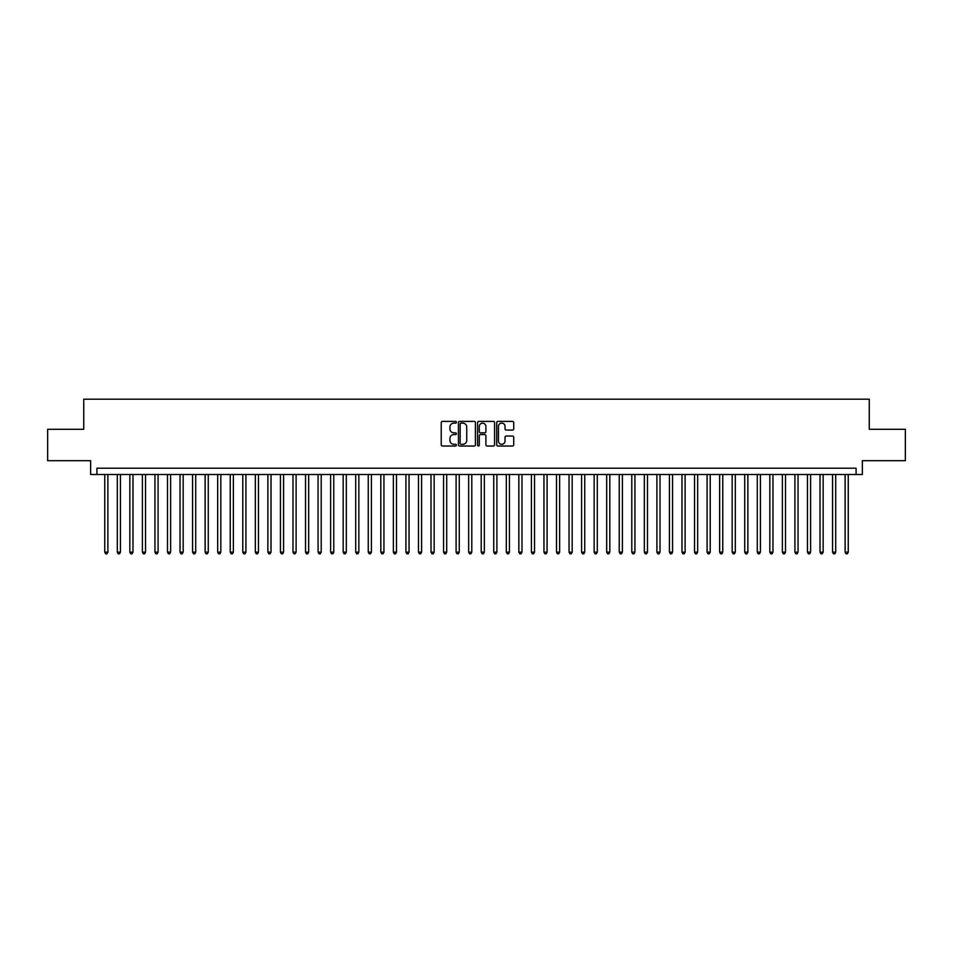 <?xml version="1.0" encoding="UTF-8"?>
<svg xmlns="http://www.w3.org/2000/svg" width="953" height="953" viewBox="0 0 953 953"><rect width="100%" height="100%" fill="white"/><g stroke="black" fill="none" stroke-linecap="round" stroke-linejoin="round"><path stroke-width="1.43" d="M456.427 422.25A0.858 0.858 0 0 0 455.558 421.393L442.478 421.393A1.227 1.227 0 0 0 441.239 422.62L441.239 444.789A1.227 1.227 0 0 0 442.478 446.028L455.558 446.028A0.858 0.858 0 0 0 456.427 445.17A0.858 0.858 0 0 0 455.558 444.301L453.866 444.301A3.943 3.943 0 0 1 449.923 440.357L449.923 438.511A3.943 3.943 0 0 1 453.866 434.568L455.558 434.568A0.858 0.858 0 0 0 456.427 433.71A0.858 0.858 0 0 0 455.558 432.853L453.866 432.853A3.943 3.943 0 0 1 449.923 428.91L449.923 427.063A3.943 3.943 0 0 1 453.866 423.12L455.558 423.12A0.858 0.858 0 0 0 456.427 422.25M512.5 430.077A1.227 1.227 0 0 0 513.727 428.838L513.727 422.62A1.227 1.227 0 0 0 512.5 421.393L497.966 421.393A1.227 1.227 0 0 0 496.727 422.62L496.727 444.789A1.227 1.227 0 0 0 497.966 446.028L512.5 446.028A1.227 1.227 0 0 0 513.727 444.789L513.727 437.284A1.227 1.227 0 0 0 512.5 436.045L506.281 436.045A1.227 1.227 0 0 0 505.042 437.284L505.042 441.013A3.3 3.3 0 0 1 501.754 444.301A3.3 3.3 0 0 1 498.455 441.013L498.455 426.408A3.3 3.3 0 0 1 501.754 423.12A3.3 3.3 0 0 1 505.042 426.408L505.042 428.838A1.227 1.227 0 0 0 506.281 430.077L512.5 430.077M856.092 474.487L862.37 474.487L862.37 460.692L905.35 460.692L905.35 429.315L869.267 429.315L869.267 399.2L83.733 399.2L83.733 429.315L47.65 429.315L47.65 460.692L90.63 460.692L90.63 474.487L856.092 474.487L856.092 468.221L96.908 468.221L96.908 474.487M475.428 422.62A1.227 1.227 0 0 0 474.189 421.393L459.656 421.393A1.227 1.227 0 0 0 458.429 422.62L458.429 444.789A1.227 1.227 0 0 0 459.656 446.028L474.189 446.028A1.227 1.227 0 0 0 475.428 444.789L475.428 422.62M478.811 421.393L493.344 421.393A1.227 1.227 0 0 1 494.571 422.62L494.571 444.789A1.227 1.227 0 0 1 493.344 446.028L487.126 446.028A1.227 1.227 0 0 1 485.887 444.789L485.887 435.807A1.227 1.227 0 0 0 484.66 434.568L480.538 434.568A1.227 1.227 0 0 0 479.299 435.807L479.299 445.17A0.858 0.858 0 0 1 478.442 446.028A0.858 0.858 0 0 1 477.572 445.17L477.572 422.62A1.227 1.227 0 0 1 478.811 421.393M461.014 423.12A0.858 0.858 0 0 0 460.144 423.978L460.144 443.443A0.858 0.858 0 0 0 461.014 444.301L462.801 444.301A3.943 3.943 0 0 0 466.744 440.357L466.744 427.063A3.943 3.943 0 0 0 462.801 423.12L461.014 423.12M485.887 426.467A3.3 3.3 0 0 0 482.599 423.18A3.3 3.3 0 0 0 479.299 426.467L479.299 431.614A1.227 1.227 0 0 0 480.538 432.853L484.66 432.853A1.227 1.227 0 0 0 485.887 431.614L485.887 426.467M104.747 474.487L104.747 552.168L107.88 552.168L107.88 474.487M107.88 552.168L106.939 553.8L105.688 553.8L104.747 552.168M117.29 474.487L117.29 552.168L120.435 552.168L120.435 474.487M120.435 552.168L119.494 553.8L118.232 553.8L117.29 552.168M129.846 474.487L129.846 552.168L132.979 552.168L132.979 474.487M132.979 552.168L132.038 553.8L130.787 553.8L129.846 552.168M142.39 474.487L142.39 552.168L145.535 552.168L145.535 474.487M145.535 552.168L144.594 553.8L143.331 553.8L142.39 552.168M154.946 474.487L154.946 552.168L158.079 552.168L158.079 474.487M158.079 552.168L157.138 553.8L155.887 553.8L154.946 552.168M167.49 474.487L167.49 552.168L170.623 552.168L170.623 474.487M170.623 552.168L169.682 553.8L168.431 553.8L167.49 552.168M180.034 474.487L180.034 552.168L183.179 552.168L183.179 474.487M183.179 552.168L182.237 553.8L180.975 553.8L180.034 552.168M192.589 474.487L192.589 552.168L195.722 552.168L195.722 474.487M195.722 552.168L194.781 553.8L193.53 553.8L192.589 552.168M205.133 474.487L205.133 552.168L208.278 552.168L208.278 474.487M208.278 552.168L207.337 553.8L206.074 553.8L205.133 552.168M217.689 474.487L217.689 552.168L220.822 552.168L220.822 474.487M220.822 552.168L219.881 553.8L218.63 553.8L217.689 552.168M230.233 474.487L230.233 552.168L233.366 552.168L233.366 474.487M233.366 552.168L232.425 553.8L231.174 553.8L230.233 552.168M242.777 474.487L242.777 552.168L245.922 552.168L245.922 474.487M245.922 552.168L244.981 553.8L243.718 553.8L242.777 552.168M255.333 474.487L255.333 552.168L258.466 552.168L258.466 474.487M258.466 552.168L257.524 553.8L256.274 553.8L255.333 552.168M267.876 474.487L267.876 552.168L271.021 552.168L271.021 474.487M271.021 552.168L270.08 553.8L268.817 553.8L267.876 552.168M280.432 474.487L280.432 552.168L283.565 552.168L283.565 474.487M283.565 552.168L282.624 553.8L281.373 553.8L280.432 552.168M292.976 474.487L292.976 552.168L296.109 552.168L296.109 474.487M296.109 552.168L295.168 553.8L293.917 553.8L292.976 552.168M305.52 474.487L305.52 552.168L308.665 552.168L308.665 474.487M308.665 552.168L307.724 553.8L306.461 553.8L305.52 552.168M318.076 474.487L318.076 552.168L321.209 552.168L321.209 474.487M321.209 552.168L320.268 553.8L319.017 553.8L318.076 552.168M330.62 474.487L330.62 552.168L333.764 552.168L333.764 474.487M333.764 552.168L332.823 553.8L331.561 553.8L330.62 552.168M343.175 474.487L343.175 552.168L346.308 552.168L346.308 474.487M346.308 552.168L345.367 553.8L344.116 553.8L343.175 552.168M355.719 474.487L355.719 552.168L358.852 552.168L358.852 474.487M358.852 552.168L357.911 553.8L356.66 553.8L355.719 552.168M368.263 474.487L368.263 552.168L371.408 552.168L371.408 474.487M371.408 552.168L370.467 553.8L369.204 553.8L368.263 552.168M380.819 474.487L380.819 552.168L383.952 552.168L383.952 474.487M383.952 552.168L383.011 553.8L381.76 553.8L380.819 552.168M393.363 474.487L393.363 552.168L396.508 552.168L396.508 474.487M396.508 552.168L395.566 553.8L394.304 553.8L393.363 552.168M405.918 474.487L405.918 552.168L409.051 552.168L409.051 474.487M409.051 552.168L408.11 553.8L406.86 553.8L405.918 552.168M418.462 474.487L418.462 552.168L421.595 552.168L421.595 474.487M421.595 552.168L420.654 553.8L419.403 553.8L418.462 552.168M431.006 474.487L431.006 552.168L434.151 552.168L434.151 474.487M434.151 552.168L433.21 553.8L431.947 553.8L431.006 552.168M443.562 474.487L443.562 552.168L446.695 552.168L446.695 474.487M446.695 552.168L445.754 553.8L444.503 553.8L443.562 552.168M456.106 474.487L456.106 552.168L459.251 552.168L459.251 474.487M459.251 552.168L458.31 553.8L457.047 553.8L456.106 552.168M468.662 474.487L468.662 552.168L471.795 552.168L471.795 474.487M471.795 552.168L470.853 553.8L469.603 553.8L468.662 552.168M481.205 474.487L481.205 552.168L484.338 552.168L484.338 474.487M484.338 552.168L483.397 553.8L482.147 553.8L481.205 552.168M493.749 474.487L493.749 552.168L496.894 552.168L496.894 474.487M496.894 552.168L495.953 553.8L494.69 553.8L493.749 552.168M506.305 474.487L506.305 552.168L509.438 552.168L509.438 474.487M509.438 552.168L508.497 553.8L507.246 553.8L506.305 552.168M518.849 474.487L518.849 552.168L521.994 552.168L521.994 474.487M521.994 552.168L521.053 553.8L519.79 553.8L518.849 552.168M531.405 474.487L531.405 552.168L534.538 552.168L534.538 474.487M534.538 552.168L533.597 553.8L532.346 553.8L531.405 552.168M543.949 474.487L543.949 552.168L547.082 552.168L547.082 474.487M547.082 552.168L546.14 553.8L544.89 553.8L543.949 552.168M556.492 474.487L556.492 552.168L559.637 552.168L559.637 474.487M559.637 552.168L558.696 553.8L557.434 553.8L556.492 552.168M569.048 474.487L569.048 552.168L572.181 552.168L572.181 474.487M572.181 552.168L571.24 553.8L569.989 553.8L569.048 552.168M581.592 474.487L581.592 552.168L584.737 552.168L584.737 474.487M584.737 552.168L583.796 553.8L582.533 553.8L581.592 552.168M594.148 474.487L594.148 552.168L597.281 552.168L597.281 474.487M597.281 552.168L596.34 553.8L595.089 553.8L594.148 552.168M606.692 474.487L606.692 552.168L609.825 552.168L609.825 474.487M609.825 552.168L608.884 553.8L607.633 553.8L606.692 552.168M619.236 474.487L619.236 552.168L622.38 552.168L622.38 474.487M622.38 552.168L621.439 553.8L620.177 553.8L619.236 552.168M631.791 474.487L631.791 552.168L634.924 552.168L634.924 474.487M634.924 552.168L633.983 553.8L632.732 553.8L631.791 552.168M644.335 474.487L644.335 552.168L647.48 552.168L647.48 474.487M647.48 552.168L646.539 553.8L645.276 553.8L644.335 552.168M656.891 474.487L656.891 552.168L660.024 552.168L660.024 474.487M660.024 552.168L659.083 553.8L657.832 553.8L656.891 552.168M669.435 474.487L669.435 552.168L672.568 552.168L672.568 474.487M672.568 552.168L671.627 553.8L670.376 553.8L669.435 552.168M681.979 474.487L681.979 552.168L685.124 552.168L685.124 474.487M685.124 552.168L684.183 553.8L682.92 553.8L681.979 552.168M694.534 474.487L694.534 552.168L697.667 552.168L697.667 474.487M697.667 552.168L696.726 553.8L695.476 553.8L694.534 552.168M707.078 474.487L707.078 552.168L710.223 552.168L710.223 474.487M710.223 552.168L709.282 553.8L708.019 553.8L707.078 552.168M719.634 474.487L719.634 552.168L722.767 552.168L722.767 474.487M722.767 552.168L721.826 553.8L720.575 553.8L719.634 552.168M732.178 474.487L732.178 552.168L735.311 552.168L735.311 474.487M735.311 552.168L734.37 553.8L733.119 553.8L732.178 552.168M744.722 474.487L744.722 552.168L747.867 552.168L747.867 474.487M747.867 552.168L746.926 553.8L745.663 553.8L744.722 552.168M757.278 474.487L757.278 552.168L760.411 552.168L760.411 474.487M760.411 552.168L759.47 553.8L758.219 553.8L757.278 552.168M769.821 474.487L769.821 552.168L772.966 552.168L772.966 474.487M772.966 552.168L772.025 553.8L770.763 553.8L769.821 552.168M782.377 474.487L782.377 552.168L785.51 552.168L785.51 474.487M785.51 552.168L784.569 553.8L783.318 553.8L782.377 552.168M794.921 474.487L794.921 552.168L798.054 552.168L798.054 474.487M798.054 552.168L797.113 553.8L795.862 553.8L794.921 552.168M807.465 474.487L807.465 552.168L810.61 552.168L810.61 474.487M810.61 552.168L809.669 553.8L808.406 553.8L807.465 552.168M820.021 474.487L820.021 552.168L823.154 552.168L823.154 474.487M823.154 552.168L822.213 553.8L820.962 553.8L820.021 552.168M832.565 474.487L832.565 552.168L835.71 552.168L835.71 474.487M835.71 552.168L834.768 553.8L833.506 553.8L832.565 552.168M845.12 474.487L845.12 552.168L848.253 552.168L848.253 474.487M848.253 552.168L847.312 553.8L846.061 553.8L845.12 552.168"/></g></svg>
